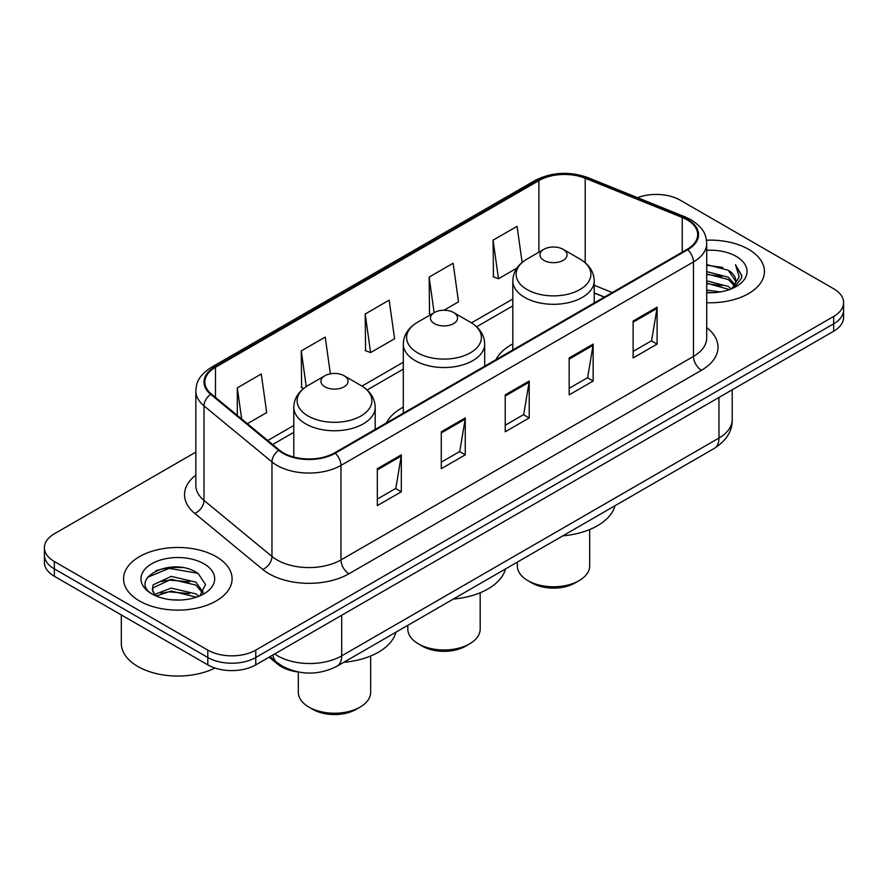 <?xml version="1.0" encoding="UTF-8"?>
<svg xmlns="http://www.w3.org/2000/svg" width="888" height="888" viewBox="0 0 888 888"><rect width="100%" height="100%" fill="white"/><g stroke="black" fill="none" stroke-linecap="round" stroke-linejoin="round"><path stroke-width="1.33" d="M403.307 407.126A59.907 34.588 0 0 0 386.435 422.921M512.809 343.911A59.907 34.588 0 0 0 495.948 359.696M604.328 297.125L594.205 293.029M298.601 672.061A33.911 19.58 180 0 1 277.556 664.102L269.131 657.153M182.351 567.599A45.221 26.107 0 0 0 155.888 570.751M195.837 452.114L54.335 533.81A33.911 19.58 0 0 0 44.4 547.652L44.4 562.426A33.911 19.58 0 0 0 54.335 576.268L207.803 664.868A33.911 19.58 0 0 0 255.766 664.868L833.666 331.224A33.911 19.58 0 0 0 843.6 317.371L843.6 309.99A33.911 19.58 0 0 1 833.666 323.831A33.911 19.58 0 0 0 843.6 309.99L843.6 302.608A33.911 19.58 0 0 0 833.666 288.767L680.197 200.155A33.911 19.58 0 0 0 637.54 197.669M44.4 547.652A33.911 19.58 0 0 0 54.335 561.505L207.803 650.105A33.911 19.58 0 0 0 255.766 650.105L255.766 657.486L833.666 323.831L255.766 657.486A33.911 19.58 0 0 1 207.803 657.486A33.911 19.58 0 0 0 255.766 657.486L255.766 664.868M54.335 561.505L54.335 568.886L207.803 657.486L54.335 568.886A33.911 19.58 0 0 1 44.4 555.033A33.911 19.58 0 0 0 54.335 568.886L54.335 576.268M748.54 249.306A54.257 31.324 0 0 0 706.482 240.204A54.257 31.324 0 0 1 748.54 249.306A54.257 31.324 0 0 1 764.435 271.462A54.257 31.324 0 0 0 748.54 249.306M216.195 556.654A54.257 31.324 0 0 0 157.065 549.861A54.257 31.324 0 0 0 123.565 578.81A54.257 31.324 0 0 0 139.46 600.954A54.257 31.324 0 0 0 198.59 607.747A54.257 31.324 0 0 0 232.09 578.81A54.257 31.324 0 0 0 216.195 556.654A54.257 31.324 0 0 0 157.065 549.861A54.257 31.324 0 0 0 123.565 578.81A54.257 31.324 0 0 0 139.46 600.954A54.257 31.324 0 0 0 198.59 607.747A54.257 31.324 0 0 0 232.09 578.81A54.257 31.324 0 0 0 216.195 556.654M687.068 219.813A36.175 20.879 180 0 1 697.668 234.587A36.175 20.879 180 0 1 687.068 249.35L334.576 452.869A36.175 20.879 180 0 1 279.365 450.072L211.422 394.05A36.175 20.879 180 0 1 204.873 382.073A36.175 20.879 180 0 1 215.473 367.31L538.883 180.586A36.175 20.879 180 0 1 585.203 178.244L682.239 217.471A36.175 20.879 180 0 1 687.068 219.813M687.712 219.447A37.074 21.412 0 0 0 682.761 217.049L585.725 177.822A37.074 21.412 0 0 0 538.239 180.22L214.829 366.944A37.074 21.412 0 0 0 210.678 394.35L278.621 450.371A37.074 21.412 0 0 0 335.209 453.235L687.712 249.717A37.074 21.412 0 0 0 687.712 219.447M377.333 468.698L377.333 505.616L401.321 491.774L401.321 454.856L377.333 468.698M377.333 499.067L395.804 488.4L401.221 456.077A9.047 5.217 -120 0 0 401.321 454.856M395.648 488.5L401.321 491.774M441.281 431.779L441.281 468.698L465.257 454.856L465.257 417.937L441.281 431.779M441.281 462.149L459.751 451.481L465.168 419.158A9.047 5.217 -120 0 0 465.257 417.937M459.584 451.581L465.257 454.856M633.122 321.023L633.122 357.942L657.098 344.1L657.098 307.181L633.122 321.023M633.122 351.393L651.592 340.726L656.998 308.402A9.047 5.217 -120 0 0 657.098 307.181M651.426 340.826L657.098 344.1M569.175 357.942L569.175 394.86L593.151 381.019L593.151 344.1L569.175 357.942M569.175 388.311L587.645 377.644L593.051 345.321A9.047 5.217 -120 0 0 593.151 344.1M587.479 377.744L593.151 381.019M505.228 394.86L505.228 431.779L529.204 417.937L529.204 381.019L505.228 394.86M505.228 425.23L523.698 414.563L529.115 382.24A9.047 5.217 -120 0 0 529.204 381.019M523.532 414.663L529.204 417.937M706.715 302.719A54.257 31.324 0 0 0 764.435 271.462A54.257 31.324 0 0 1 706.715 302.719M255.766 650.105L833.666 316.45A33.911 19.58 0 0 0 843.6 302.608M247.397 423.709L266.689 412.576L261.272 374.003L237.296 387.845L237.296 415.395M443.945 310.234L458.53 301.82L453.113 263.248L429.137 277.089L429.514 313.786M522.133 262.459L517.06 226.329L493.073 240.171L493.462 276.867M330.38 373.826L325.219 337.085L301.243 350.927L301.631 387.623M365.19 314.008L370.596 352.58L394.583 338.739L389.166 300.166L365.19 314.008L365.579 350.704M370.596 352.58L365.19 350.56M431.168 314.396L429.137 313.642M429.137 277.089L434.132 312.687M493.073 240.171L498.49 278.743L516.905 268.121M498.49 278.743L493.073 276.723M303.729 388.4L301.243 387.479M301.243 350.927L306.249 386.591M237.296 387.845L241.669 418.992M706.715 290.087L720.179 291.941M706.715 292.396L712.764 292.685M706.715 280.852L728.238 286.402L731.368 288.866M706.715 283.161L729.481 289.588M706.715 271.628L728.238 277.178L734.842 284.537M706.715 273.937L728.238 279.487L734.254 285.625M731.501 288.811A25.552 14.752 0 0 0 735.73 280.686A25.552 14.752 0 0 0 728.238 270.252L735.708 281.241M706.715 292.64A36.863 21.279 0 0 0 736.241 286.502A36.863 21.279 0 0 0 736.241 256.41A36.863 21.279 0 0 0 706.715 250.272M728.238 270.252L706.715 264.602M733.999 287.69L741.602 277.977L741.846 275.691L735.508 264.724L739.205 276.989L731.912 288.644M735.508 264.724L741.835 276.135M706.715 265.223L722.81 267.421M706.715 274.448L722.044 276.423M706.715 283.683L722.044 285.647M517.338 562.115L517.338 565.889A36.175 20.879 0 0 0 527.927 580.652L531.923 582.961A30.525 17.616 0 0 0 575.091 582.961L579.087 580.652A36.175 20.879 0 0 0 589.676 565.889L589.676 529.548M531.923 582.961L527.927 580.652A36.175 20.879 0 0 0 579.087 580.652M543.911 260.384A13.564 7.837 0 0 0 563.103 260.384A13.564 7.837 0 0 0 563.103 249.306L579.942 259.03A37.385 21.578 0 0 1 579.942 289.555A37.385 21.578 0 0 1 527.072 289.555A37.385 21.578 0 0 1 527.072 259.03C517.871 264.502 513.109 271.761 512.809 280.819A40.693 23.499 0 0 0 524.73 297.436A40.693 23.499 0 0 0 569.075 302.519A40.693 23.499 0 0 0 594.205 280.819C593.905 271.761 589.144 264.502 579.942 259.03L563.103 249.306A13.564 7.837 0 0 0 543.911 249.306A13.564 7.837 0 0 0 543.911 260.384M562.826 535.841A62.171 35.897 0 0 0 614.973 505.738M407.825 625.33L407.825 629.115A36.175 20.879 0 0 0 418.426 643.878L422.422 646.187A30.525 17.616 0 0 0 465.578 646.187L469.574 643.878A36.175 20.879 0 0 0 480.175 629.115L480.175 592.773M422.422 646.187L418.426 643.878A36.175 20.879 0 0 0 469.574 643.878M434.41 323.609A13.564 7.837 0 0 0 453.59 323.609A13.564 7.837 0 0 0 453.59 312.532L470.429 322.255A37.385 21.578 0 0 0 470.429 322.255A37.385 21.578 0 0 1 470.429 352.78A37.385 21.578 0 0 1 417.571 352.78A37.385 21.578 0 0 1 417.56 322.255C408.358 327.716 403.607 334.987 403.307 344.045A40.693 23.499 0 0 0 415.229 360.65A40.693 23.499 0 0 0 459.573 365.745A40.693 23.499 0 0 0 484.693 344.045C484.393 334.987 479.642 327.716 470.44 322.255L453.59 312.532A13.564 7.837 0 0 0 434.41 312.532A13.564 7.837 0 0 0 434.41 323.609M453.324 599.067A62.171 35.897 0 0 0 505.472 568.964M298.324 672.027L298.324 692.329A36.175 20.879 0 0 0 308.913 707.103L312.909 709.412A30.525 17.616 0 0 0 356.077 709.412L360.073 707.103A36.175 20.879 0 0 0 370.662 692.329L370.662 655.999M312.909 709.412L308.913 707.103A36.175 20.879 0 0 0 360.073 707.103M324.897 386.824A13.564 7.837 0 0 0 344.089 386.824A13.564 7.837 0 0 0 344.089 375.746L360.928 385.481A37.385 21.578 0 0 1 360.928 415.995A37.385 21.578 0 0 1 308.058 415.995A37.385 21.578 0 0 1 308.058 385.481C298.856 390.942 294.095 398.201 293.795 407.259A40.693 23.499 0 0 0 305.716 423.876A40.693 23.499 0 0 0 350.072 428.971A40.693 23.499 0 0 0 375.191 407.259C374.891 398.201 370.13 390.942 360.928 385.481L344.089 375.746A13.564 7.837 0 0 0 324.897 375.746A13.564 7.837 0 0 0 324.897 386.824M343.823 662.293A62.171 35.897 0 0 0 395.959 632.189M121.312 614.929L121.312 643.412A56.521 32.634 0 0 0 137.862 666.488A56.521 32.634 0 0 0 214.94 668.02M171.65 599.789L180.264 600.033M154.756 594.372L171.218 588.1L195.893 593.872L198.89 596.27M156.266 595.959L171.218 591.031L196.437 597.169M155.012 595.515L152.37 589.332A25.552 14.752 0 0 0 156.499 596.159M152.37 589.332L153.147 584.859L171.218 576.379L195.893 582.151L203.241 592.285M152.436 589.688L153.147 587.789L171.218 579.309L195.893 585.081L202.664 593.051M199.756 595.904L205.528 584.57L198.224 573.57C172.372 554.978 126.407 579.476 152.947 594.494L153.08 594.572M203.885 563.758A36.863 21.279 0 0 0 151.759 563.758A36.863 21.279 0 0 0 151.759 593.85A36.863 21.279 0 0 0 203.885 593.85A36.863 21.279 0 0 0 203.885 563.758M147.563 577.267L169.197 568.375L197.724 573.226M161.083 581.573L169.197 580.097L189.566 581.851M161.083 593.295L169.197 591.819L189.566 593.573M277.556 662.936L277.556 664.102M274.703 653.934A45.221 26.107 0 0 0 277.744 655.877A45.221 26.107 0 0 0 341.691 655.877L718.969 438.05A45.221 26.107 0 0 0 732.212 419.591C732.545 430.813 726.562 440.415 714.285 448.407L337.007 666.222A22.611 13.054 60 0 0 341.691 655.877L341.691 615.262M718.969 397.447L718.969 438.05A22.611 13.054 60 0 1 714.285 448.407M272.871 654.989A22.611 15.118 129.5 0 0 276.812 662.348L269.941 656.687M833.666 331.224L833.666 316.45M207.803 664.868L207.803 650.105M706.715 327.605A56.521 32.634 180 0 1 701.465 370.263L348.962 573.77A11.3 6.527 60 0 1 340.97 559.928L693.473 356.421A45.221 26.107 0 0 0 706.715 337.962L706.715 243.445A45.221 26.107 180 0 1 693.473 261.904A11.3 6.527 -120 0 0 687.712 249.717M348.962 573.77A56.521 32.634 180 0 1 269.031 573.77A56.521 32.634 180 0 1 262.693 569.419L194.75 513.397A56.521 32.634 180 0 1 195.837 475.102M277.023 559.928A45.221 26.107 0 0 0 340.97 559.928L340.97 465.412A45.221 26.107 180 0 1 271.961 461.927L204.007 405.905A45.221 26.107 180 0 1 195.837 390.931L195.837 485.447A45.221 26.107 0 0 0 204.007 500.421L271.961 556.443A45.221 26.107 0 0 0 277.023 559.928M706.715 243.445C705.982 235.675 705.261 229.215 691.13 219.813L685.181 216.927A11.3 5.295 112 0 0 682.761 217.049M685.181 216.927L588.145 177.7C569.419 171.073 551.648 172.039 534.831 180.586A11.3 6.527 60 0 1 538.239 180.22M214.829 366.944A11.3 6.527 -120 0 0 211.422 367.299C197.713 376.29 196.459 383.061 195.837 390.931M210.678 394.35A11.3 7.559 129.5 0 0 204.007 405.905L204.007 500.421A11.3 7.559 -50.5 0 1 194.75 513.397M588.145 177.7A11.3 5.295 112 0 0 585.725 177.822M278.621 450.371A11.3 7.559 129.5 0 0 271.961 461.927L271.961 556.443A11.3 7.559 -50.5 0 1 262.693 569.419M335.209 453.235A11.3 6.527 60 0 1 340.97 465.412L693.473 261.904L693.473 356.421A11.3 6.527 60 0 0 701.465 370.263M215.473 367.31L215.473 397.391M682.239 217.471L682.239 252.137M585.203 178.244L585.203 262.726M612.243 292.552L594.205 285.259M538.883 180.586L538.883 252.214M512.809 299.012L471.484 322.877M403.307 362.237L361.971 386.102M293.795 425.463L267.754 440.504M505.228 396.026L529.115 382.24M569.175 359.107L593.051 345.321M633.122 322.189L656.998 308.402M441.281 432.944L465.168 419.158M377.333 469.863L401.221 456.077M337.007 666.222C318.814 675.368 300.621 675.368 282.428 666.222L276.812 662.348M732.212 419.591L732.212 389.799M534.831 180.586L211.422 367.299M512.809 305.894L476.634 326.784M403.307 369.119L367.133 390.01M293.795 432.345L272.66 444.544M604.495 297.025L594.205 292.862M594.205 302.975L594.205 280.819M512.809 349.961L512.809 280.819M543.911 249.306L527.072 259.03M484.693 366.189L484.693 344.045M403.307 413.186L403.307 344.045M434.41 312.532L417.56 322.255M375.191 429.415L375.191 407.259M293.795 457.054L293.795 407.259M324.897 375.746L308.058 385.481"/></g></svg>
